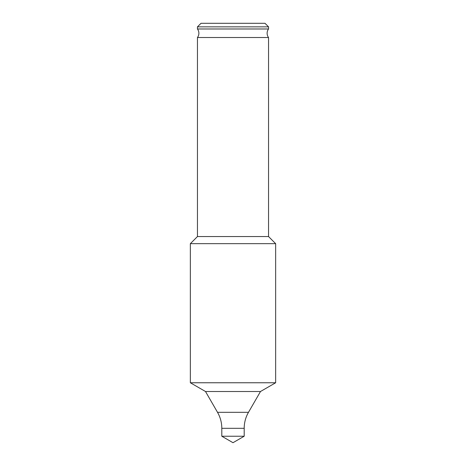 <?xml version="1.0" encoding="UTF-8"?>
<svg xmlns="http://www.w3.org/2000/svg" width="466" height="466" viewBox="0 0 466 466"><rect width="100%" height="100%" fill="white"/><g stroke="black" fill="none" stroke-linecap="round" stroke-linejoin="round"><path stroke-width="0.7" d="M197.456 236.553L197.456 37.519A7.106 7.106 0 0 0 197.456 28.985L268.544 28.985A7.106 7.106 0 0 0 268.544 37.519L268.544 236.553L275.651 243.666L190.349 243.666L197.456 236.553L268.544 236.553M221.804 436.234L244.196 436.234L233 442.7L221.804 436.234L221.804 428.312A31.991 31.991 0 0 0 217.517 412.317L205.506 391.51L190.349 382.761L275.651 382.761L275.651 243.666M190.349 382.761L190.349 243.666M205.506 391.51L260.494 391.51L275.651 382.761M217.517 412.317L248.483 412.317L260.494 391.51M248.483 412.317A31.991 31.991 0 0 0 244.196 428.312L244.196 436.234M201.009 23.3L264.991 23.3L268.544 26.853L197.456 26.853L201.009 23.3M268.544 28.985L268.544 26.853M197.456 28.985L197.456 26.853M197.456 37.519L268.544 37.519M221.804 428.312L244.196 428.312"/></g></svg>
